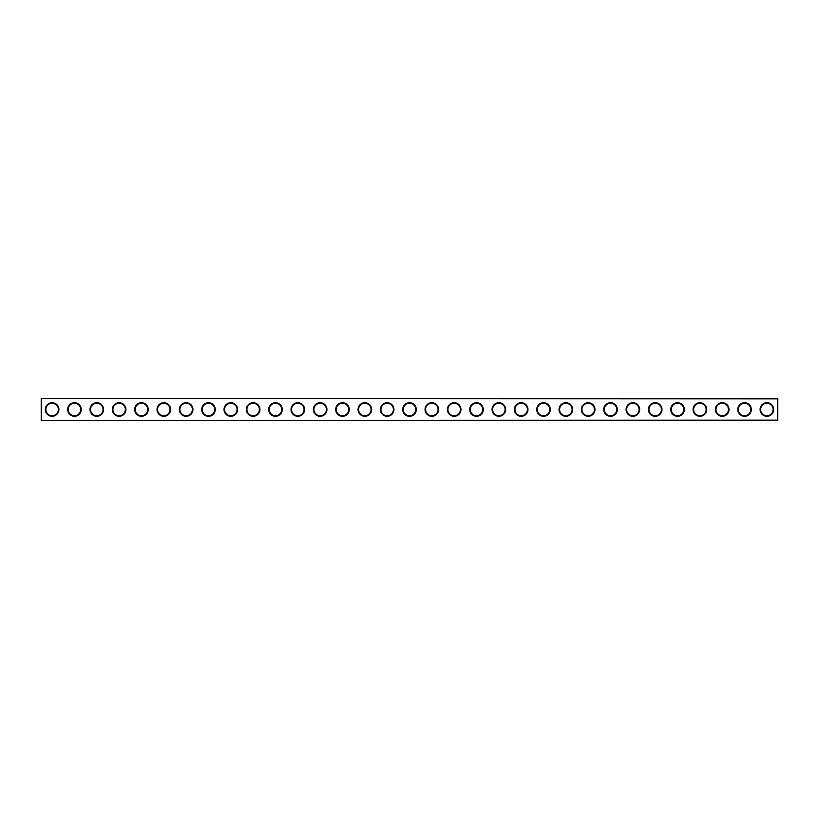 <?xml version="1.0" encoding="UTF-8"?>
<svg xmlns="http://www.w3.org/2000/svg" width="819" height="819" viewBox="0 0 819 819"><rect width="100%" height="100%" fill="white"/><g stroke="black" fill="none" stroke-linecap="round" stroke-linejoin="round"><path stroke-width="1.23" d="M777.518 398.863L41.216 398.597L777.518 398.331L777.784 420.403L777.784 398.597M41.216 398.597L41.216 420.403L777.518 420.137M41.482 398.863L41.482 420.137M773.668 409.5A6.787 6.787 0 0 1 763.482 415.376A6.787 6.787 0 0 1 763.482 403.624A6.787 6.787 0 0 1 773.668 409.5M751.34 409.5A6.787 6.787 0 0 1 741.154 415.376A6.787 6.787 0 0 1 741.154 403.624A6.787 6.787 0 0 1 751.34 409.5M729.002 409.5A6.787 6.787 0 0 1 718.816 415.376A6.787 6.787 0 0 1 718.816 403.624A6.787 6.787 0 0 1 729.002 409.5M706.664 409.5A6.787 6.787 0 0 1 696.478 415.376A6.787 6.787 0 0 1 696.478 403.624A6.787 6.787 0 0 1 706.664 409.5M684.326 409.5A6.787 6.787 0 0 1 674.139 415.376A6.787 6.787 0 0 1 674.139 403.624A6.787 6.787 0 0 1 684.326 409.5M661.987 409.5A6.787 6.787 0 0 1 651.801 415.376A6.787 6.787 0 0 1 651.801 403.624A6.787 6.787 0 0 1 661.987 409.5M639.649 409.5A6.787 6.787 0 0 1 629.473 415.376A6.787 6.787 0 0 1 629.473 403.624A6.787 6.787 0 0 1 639.649 409.5M617.321 409.5A6.787 6.787 0 0 1 607.135 415.376A6.787 6.787 0 0 1 607.135 403.624A6.787 6.787 0 0 1 617.321 409.5M594.983 409.5A6.787 6.787 0 0 1 584.797 415.376A6.787 6.787 0 0 1 584.797 403.624A6.787 6.787 0 0 1 594.983 409.5M572.645 409.5A6.787 6.787 0 0 1 562.458 415.376A6.787 6.787 0 0 1 562.458 403.624A6.787 6.787 0 0 1 572.645 409.5M550.307 409.5A6.787 6.787 0 0 1 540.12 415.376A6.787 6.787 0 0 1 540.12 403.624A6.787 6.787 0 0 1 550.307 409.5M527.968 409.5A6.787 6.787 0 0 1 517.782 415.376A6.787 6.787 0 0 1 517.782 403.624A6.787 6.787 0 0 1 527.968 409.5M505.64 409.5A6.787 6.787 0 0 1 495.454 415.376A6.787 6.787 0 0 1 495.454 403.624A6.787 6.787 0 0 1 505.64 409.5M483.302 409.5A6.787 6.787 0 0 1 473.116 415.376A6.787 6.787 0 0 1 473.116 403.624A6.787 6.787 0 0 1 483.302 409.5M460.964 409.5A6.787 6.787 0 0 1 450.778 415.376A6.787 6.787 0 0 1 450.778 403.624A6.787 6.787 0 0 1 460.964 409.5M438.626 409.5A6.787 6.787 0 0 1 428.439 415.376A6.787 6.787 0 0 1 428.439 403.624A6.787 6.787 0 0 1 438.626 409.5M416.287 409.5A6.787 6.787 0 0 1 406.101 415.376A6.787 6.787 0 0 1 406.101 403.624A6.787 6.787 0 0 1 416.287 409.5M393.949 409.5A6.787 6.787 0 0 1 383.773 415.376A6.787 6.787 0 0 1 383.773 403.624A6.787 6.787 0 0 1 393.949 409.5M371.621 409.5A6.787 6.787 0 0 1 361.435 415.376A6.787 6.787 0 0 1 361.435 403.624A6.787 6.787 0 0 1 371.621 409.5M349.283 409.5A6.787 6.787 0 0 1 339.097 415.376A6.787 6.787 0 0 1 339.097 403.624A6.787 6.787 0 0 1 349.283 409.5M326.945 409.5A6.787 6.787 0 0 1 316.758 415.376A6.787 6.787 0 0 1 316.758 403.624A6.787 6.787 0 0 1 326.945 409.5M304.607 409.5A6.787 6.787 0 0 1 294.42 415.376A6.787 6.787 0 0 1 294.42 403.624A6.787 6.787 0 0 1 304.607 409.5M282.268 409.5A6.787 6.787 0 0 1 272.082 415.376A6.787 6.787 0 0 1 272.082 403.624A6.787 6.787 0 0 1 282.268 409.5M259.94 409.5A6.787 6.787 0 0 1 249.754 415.376A6.787 6.787 0 0 1 249.754 403.624A6.787 6.787 0 0 1 259.94 409.5M237.602 409.5A6.787 6.787 0 0 1 227.416 415.376A6.787 6.787 0 0 1 227.416 403.624A6.787 6.787 0 0 1 237.602 409.5M215.264 409.5A6.787 6.787 0 0 1 205.078 415.376A6.787 6.787 0 0 1 205.078 403.624A6.787 6.787 0 0 1 215.264 409.5M192.926 409.5A6.787 6.787 0 0 1 182.739 415.376A6.787 6.787 0 0 1 182.739 403.624A6.787 6.787 0 0 1 192.926 409.5M170.587 409.5A6.787 6.787 0 0 1 160.401 415.376A6.787 6.787 0 0 1 160.401 403.624A6.787 6.787 0 0 1 170.587 409.5M148.249 409.5A6.787 6.787 0 0 1 138.073 415.376A6.787 6.787 0 0 1 138.073 403.624A6.787 6.787 0 0 1 148.249 409.5M125.921 409.5A6.787 6.787 0 0 1 115.735 415.376A6.787 6.787 0 0 1 115.735 403.624A6.787 6.787 0 0 1 125.921 409.5M103.583 409.5A6.787 6.787 0 0 1 93.397 415.376A6.787 6.787 0 0 1 93.397 403.624A6.787 6.787 0 0 1 103.583 409.5M81.245 409.5A6.787 6.787 0 0 1 71.058 415.376A6.787 6.787 0 0 1 71.058 403.624A6.787 6.787 0 0 1 81.245 409.5M58.907 409.5A6.787 6.787 0 0 1 48.72 415.376A6.787 6.787 0 0 1 48.72 403.624A6.787 6.787 0 0 1 58.907 409.5M41.216 420.403L777.784 420.403M773.136 409.5A6.255 6.255 0 0 1 763.758 414.916A6.255 6.255 0 0 1 763.758 404.084A6.255 6.255 0 0 1 773.136 409.5M750.798 409.5A6.255 6.255 0 0 1 741.42 414.916A6.255 6.255 0 0 1 741.42 404.084A6.255 6.255 0 0 1 750.798 409.5M728.46 409.5A6.255 6.255 0 0 1 719.082 414.916A6.255 6.255 0 0 1 719.082 404.084A6.255 6.255 0 0 1 728.46 409.5M706.132 409.5A6.255 6.255 0 0 1 696.744 414.916A6.255 6.255 0 0 1 696.744 404.084A6.255 6.255 0 0 1 706.132 409.5M683.793 409.5A6.255 6.255 0 0 1 674.406 414.916A6.255 6.255 0 0 1 674.406 404.084A6.255 6.255 0 0 1 683.793 409.5M661.455 409.5A6.255 6.255 0 0 1 652.078 414.916A6.255 6.255 0 0 1 652.078 404.084A6.255 6.255 0 0 1 661.455 409.5M639.117 409.5A6.255 6.255 0 0 1 629.739 414.916A6.255 6.255 0 0 1 629.739 404.084A6.255 6.255 0 0 1 639.117 409.5M616.779 409.5A6.255 6.255 0 0 1 607.401 414.916A6.255 6.255 0 0 1 607.401 404.084A6.255 6.255 0 0 1 616.779 409.5M594.44 409.5A6.255 6.255 0 0 1 585.063 414.916A6.255 6.255 0 0 1 585.063 404.084A6.255 6.255 0 0 1 594.44 409.5M572.112 409.5A6.255 6.255 0 0 1 562.725 414.916A6.255 6.255 0 0 1 562.725 404.084A6.255 6.255 0 0 1 572.112 409.5M549.774 409.5A6.255 6.255 0 0 1 540.386 414.916A6.255 6.255 0 0 1 540.386 404.084A6.255 6.255 0 0 1 549.774 409.5M527.436 409.5A6.255 6.255 0 0 1 518.058 414.916A6.255 6.255 0 0 1 518.058 404.084A6.255 6.255 0 0 1 527.436 409.5M505.098 409.5A6.255 6.255 0 0 1 495.72 414.916A6.255 6.255 0 0 1 495.72 404.084A6.255 6.255 0 0 1 505.098 409.5M482.76 409.5A6.255 6.255 0 0 1 473.382 414.916A6.255 6.255 0 0 1 473.382 404.084A6.255 6.255 0 0 1 482.76 409.5M460.432 409.5A6.255 6.255 0 0 1 451.044 414.916A6.255 6.255 0 0 1 451.044 404.084A6.255 6.255 0 0 1 460.432 409.5M438.093 409.5A6.255 6.255 0 0 1 428.706 414.916A6.255 6.255 0 0 1 428.706 404.084A6.255 6.255 0 0 1 438.093 409.5M415.755 409.5A6.255 6.255 0 0 1 406.378 414.916A6.255 6.255 0 0 1 406.378 404.084A6.255 6.255 0 0 1 415.755 409.5M393.417 409.5A6.255 6.255 0 0 1 384.039 414.916A6.255 6.255 0 0 1 384.039 404.084A6.255 6.255 0 0 1 393.417 409.5M371.079 409.5A6.255 6.255 0 0 1 361.701 414.916A6.255 6.255 0 0 1 361.701 404.084A6.255 6.255 0 0 1 371.079 409.5M348.74 409.5A6.255 6.255 0 0 1 339.363 414.916A6.255 6.255 0 0 1 339.363 404.084A6.255 6.255 0 0 1 348.74 409.5M326.412 409.5A6.255 6.255 0 0 1 317.025 414.916A6.255 6.255 0 0 1 317.025 404.084A6.255 6.255 0 0 1 326.412 409.5M304.074 409.5A6.255 6.255 0 0 1 294.686 414.916A6.255 6.255 0 0 1 294.686 404.084A6.255 6.255 0 0 1 304.074 409.5M281.736 409.5A6.255 6.255 0 0 1 272.358 414.916A6.255 6.255 0 0 1 272.358 404.084A6.255 6.255 0 0 1 281.736 409.5M259.398 409.5A6.255 6.255 0 0 1 250.02 414.916A6.255 6.255 0 0 1 250.02 404.084A6.255 6.255 0 0 1 259.398 409.5M237.06 409.5A6.255 6.255 0 0 1 227.682 414.916A6.255 6.255 0 0 1 227.682 404.084A6.255 6.255 0 0 1 237.06 409.5M214.732 409.5A6.255 6.255 0 0 1 205.344 414.916A6.255 6.255 0 0 1 205.344 404.084A6.255 6.255 0 0 1 214.732 409.5M192.393 409.5A6.255 6.255 0 0 1 183.006 414.916A6.255 6.255 0 0 1 183.006 404.084A6.255 6.255 0 0 1 192.393 409.5M170.055 409.5A6.255 6.255 0 0 1 160.678 414.916A6.255 6.255 0 0 1 160.678 404.084A6.255 6.255 0 0 1 170.055 409.5M147.717 409.5A6.255 6.255 0 0 1 138.339 414.916A6.255 6.255 0 0 1 138.339 404.084A6.255 6.255 0 0 1 147.717 409.5M125.379 409.5A6.255 6.255 0 0 1 116.001 414.916A6.255 6.255 0 0 1 116.001 404.084A6.255 6.255 0 0 1 125.379 409.5M103.04 409.5A6.255 6.255 0 0 1 93.663 414.916A6.255 6.255 0 0 1 93.663 404.084A6.255 6.255 0 0 1 103.04 409.5M80.712 409.5A6.255 6.255 0 0 1 71.325 414.916A6.255 6.255 0 0 1 71.325 404.084A6.255 6.255 0 0 1 80.712 409.5M58.374 409.5A6.255 6.255 0 0 1 48.986 414.916A6.255 6.255 0 0 1 48.986 404.084A6.255 6.255 0 0 1 58.374 409.5"/></g></svg>
